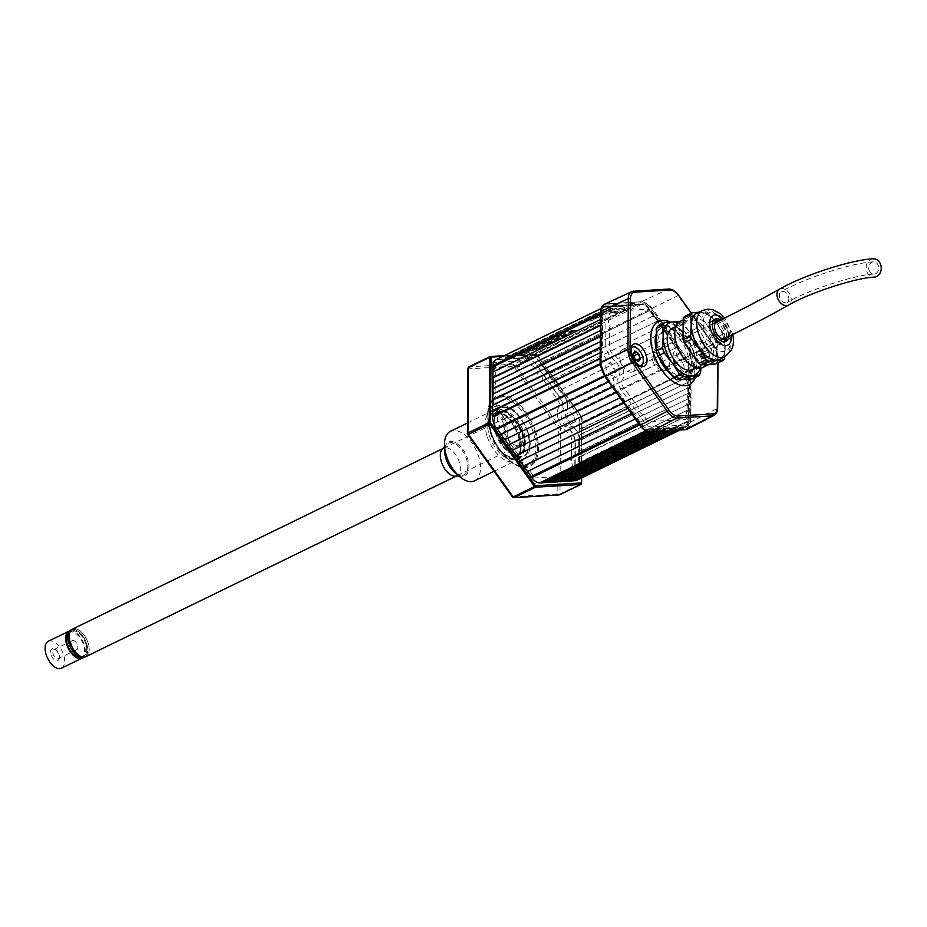 <?xml version="1.0" encoding="UTF-8"?>
<svg xmlns="http://www.w3.org/2000/svg" width="927" height="927" viewBox="0 0 927 927"><rect width="100%" height="100%" fill="white"/><g stroke="black" fill="none" stroke-linecap="round" stroke-linejoin="round"><path stroke-width="0.7" stroke-dasharray="4.63 3.48" d="M688.541 371.055L688.552 370.255L579.792 423.257L579.792 424.068L688.541 371.055L579.387 423.801L579.746 429.595L688.506 376.582L579.352 429.328M688.147 370.788L688.101 376.316M688.506 376.582L688.46 382.121L579.711 435.122L579.746 429.595M579.711 435.122L579.665 440.661L688.425 387.648L579.271 440.395M688.46 382.121L579.305 434.856M688.066 381.854L688.019 387.382M688.425 387.648L688.379 393.175L579.63 446.188L579.665 440.661M579.63 446.188L579.584 451.716L688.344 398.714L579.178 451.449M688.379 393.175L579.224 445.922M687.985 392.909L687.938 398.448M688.344 398.714L688.298 404.242L579.537 457.254L579.584 451.716M579.537 457.254L579.502 462.782L688.251 409.769L579.097 462.515M688.298 404.242L579.143 456.988M687.892 403.975L687.857 409.502M688.251 409.769L688.216 415.308L579.456 468.309L579.502 462.782M579.456 468.309L579.421 473.848L688.17 420.835L579.016 473.581M688.216 415.308L579.062 468.042M687.811 415.041L687.776 420.568M678.68 430.093L684.103 427.695A12.236 6.605 64 0 0 685.528 427.324A12.236 6.605 64 0 0 688.17 421.634L688.17 420.835M576.768 480.337A12.236 6.605 64 0 0 579.41 474.647L579.421 473.848M683.547 427.718L683.35 427.15L677.116 430.198M572.318 480.302L570.754 480.395L570.951 480.974M683.35 427.15L679.514 427.393L570.754 480.395M679.514 427.393L679.711 427.961L674.844 430.337M679.711 427.961L675.876 428.193L671.009 430.568M675.876 428.193L675.679 427.625L669.445 430.661M564.647 480.777L563.095 480.87L563.292 481.437M675.679 427.625L671.843 427.857L563.095 480.87M671.843 427.857L672.04 428.425L667.173 430.8M672.04 428.425L668.216 428.668L663.338 431.032M668.216 428.668L668.019 428.1L661.785 431.136M556.988 481.24L555.424 481.345L555.621 481.913M668.019 428.1L664.184 428.332L555.424 481.345M664.184 428.332L664.381 428.9L659.514 431.275M664.381 428.9L660.545 429.131L655.679 431.507M660.545 429.131L660.348 428.564L654.114 431.6M549.317 481.716L547.764 481.808L547.961 482.376M660.348 428.564L656.513 428.795L547.764 481.808M656.513 428.795L656.71 429.363L651.843 431.739M656.71 429.363L652.886 429.607L648.437 431.773M652.886 429.607L652.689 429.039L647.521 431.553M541.658 482.179L540.093 482.283L540.29 482.851M652.689 429.039L648.854 429.271L540.093 482.283M648.854 429.271L646.397 431.136M639.016 424.242L639.943 423.79L640.487 424.554A12.236 6.605 64 0 0 648.494 429.873L649.051 429.838M639.943 423.79L638.912 424.091M640.14 423.488L636.351 418.193L527.602 471.206M636.351 418.193L635.227 418.946M636.154 418.494L632.353 413.199L631.438 413.651M632.353 413.199L631.333 413.5M632.562 412.897L628.773 407.602L520.012 460.615M628.773 407.602L627.649 408.355M628.564 407.903L624.775 402.608L623.859 403.06M624.775 402.608L623.744 402.909M624.983 402.306L621.183 397.011L512.434 450.012M621.183 397.011L620.059 397.764M620.986 397.312L617.197 392.017L616.27 392.457M617.197 392.017L616.165 392.306M617.394 391.715L613.604 386.42L504.856 439.421M613.604 386.42L612.48 387.162M613.407 386.721L609.607 381.426L608.691 381.866M609.607 381.426L608.587 381.715M609.815 381.113L606.026 375.817L497.266 428.83M606.026 375.817L604.902 376.571M600.14 363.778L601.345 363.187L601.333 363.987A12.236 6.605 64 0 0 605.273 375.354L605.818 376.119M601.345 363.187L492.99 416.466M601.739 363.454L601.785 357.926L600.14 358.726M601.785 357.926L600.151 358.262M601.38 357.66L601.426 352.121L600.186 352.723M601.426 352.121L493.071 405.4M601.82 352.387L601.866 346.86L600.221 347.66M601.866 346.86L600.232 347.196M601.461 346.594L601.507 341.066L600.267 341.669M601.507 341.066L493.152 394.334M601.913 341.333L601.947 335.794L600.314 336.594M601.947 335.794L600.314 336.13M601.553 335.528L601.588 330L600.36 330.603M601.588 330L493.234 383.28M601.994 330.267L602.029 324.74L600.395 325.539M602.029 324.74L600.395 325.076M601.635 324.473L601.669 318.934L600.441 319.537M601.669 318.934L493.315 372.214M602.075 319.201L602.121 313.674L600.476 314.473M602.121 313.674L600.476 314.01M605.794 306.547L497.034 359.56L502.202 359.247L610.963 306.234L605.794 306.547A12.236 6.605 64 0 0 604.369 306.918A12.236 6.605 64 0 0 601.727 312.608L601.716 313.407M497.034 359.56A12.236 6.605 64 0 0 495.609 359.931M502.202 359.247L527.66 358.262L527.463 357.695L636.223 304.682L636.42 305.25L527.66 358.262M610.963 306.234L611.16 306.802L502.399 359.815M611.16 306.802L636.42 305.25M649.398 309.688L540.638 362.689L541.194 363.465L649.943 310.452L649.398 309.688A12.236 6.605 64 0 0 641.391 304.369L636.223 304.682M540.638 362.689A12.236 6.605 64 0 0 532.643 357.382L527.463 357.695M541.194 363.465L544.775 369.062L653.744 315.748L544.775 369.062M649.943 310.452L540.986 363.766M649.746 310.754L653.535 316.049M653.744 315.748L657.533 321.043L548.772 374.056L544.983 368.761M548.772 374.056L552.365 379.653L661.322 326.339L552.365 379.653M657.533 321.043L548.575 374.357M657.324 321.345L661.113 326.64M661.322 326.339L665.111 331.634L556.351 384.647L552.562 379.352M556.351 384.647L559.943 390.244L668.9 336.93L559.943 390.244M665.111 331.634L556.154 384.948M664.914 331.936L668.703 337.231M668.9 336.93L672.689 342.225L563.94 395.238L560.151 389.943M563.94 395.238L567.521 400.835L676.49 347.521L567.521 400.835M672.689 342.225L563.732 395.539M672.492 342.526L676.281 347.822M676.49 347.521L680.279 352.816L571.519 405.829L567.73 400.534M571.519 405.829L575.111 411.426L684.068 358.112L575.111 411.426M680.279 352.816L571.322 406.13M680.07 353.117L683.859 358.425M688.552 370.255A12.236 6.605 64 0 0 684.613 358.888L684.068 358.112M579.792 423.257A12.236 6.605 64 0 0 575.864 411.889L575.308 411.125M510.719 444.265A11.008 5.944 64 0 1 508.274 430.012L503.639 432.272A11.008 5.944 64 0 0 506.096 446.524L528.68 478.077L533.303 475.818L510.719 444.265L506.096 446.524M493.106 367.219L490.696 368.39L490.441 401.345A11.008 5.944 64 0 0 497.764 415.296L502.388 413.036A11.008 5.944 64 0 1 495.076 399.085L493.106 400.047M493.361 367.092L495.319 366.142L495.076 399.085M563.975 394.867A11.008 5.944 64 0 1 566.42 409.12L561.797 411.368A11.008 5.944 64 0 0 559.34 397.115L536.756 365.574L541.391 363.314L563.975 394.867L559.34 397.115M579.618 440.047L579.363 472.99L574.74 475.25L574.983 442.295A11.008 5.944 64 0 0 567.672 428.344L572.295 426.096A11.008 5.944 64 0 1 579.618 440.047L574.983 442.295M712.643 362.248A12.236 6.605 64 0 0 714.068 361.889A12.236 6.605 64 0 0 715.204 349.212A12.236 6.605 64 0 0 704.775 339.525A12.236 6.605 64 0 0 703.35 339.885A12.236 6.605 64 0 0 702.214 352.561A12.236 6.605 64 0 0 712.643 362.248M701.079 367.892A12.236 6.605 64 0 0 702.504 367.521A12.236 6.605 64 0 0 703.639 354.856A12.236 6.605 64 0 0 693.211 345.157A12.236 6.605 64 0 0 691.785 345.528A12.236 6.605 64 0 0 690.65 358.193A12.236 6.605 64 0 0 701.079 367.892M695.354 377.416A35.18 19.003 64 0 0 670.592 322.132M658.228 321.518A35.18 19.003 64 0 0 657.996 321.623A35.18 19.003 64 0 0 654.729 358.054A35.18 19.003 64 0 0 684.717 385.922A35.18 19.003 64 0 0 688.819 384.867A35.18 19.003 64 0 0 689.051 384.751M694.891 377.648A35.18 19.003 64 0 0 669.792 322.19M631.391 372.167A12.236 6.605 64 0 0 632.817 371.797A12.236 6.605 64 0 0 633.952 359.12A12.236 6.605 64 0 0 623.523 349.433A12.236 6.605 64 0 0 622.098 349.803A12.236 6.605 64 0 0 620.963 362.469A12.236 6.605 64 0 0 631.391 372.167M665.679 330.939A24.009 12.978 -116 0 1 687.081 352.411A24.009 12.978 -116 0 1 681.125 375.551A24.009 12.978 -116 0 1 659.734 354.091A24.009 12.978 -116 0 1 665.679 330.939M688.46 420.742L685.818 426.432A12.236 6.605 -116 0 0 688.46 420.742L688.61 388.529A13.152 7.103 64 0 0 679.873 371.866A8.262 4.461 -116 0 1 675.088 365.273A8.262 4.461 -116 0 1 675.204 358.378A13.152 7.103 64 0 0 672.284 341.356L650.082 309.919A12.236 6.605 -116 0 0 642.087 304.612L606.884 306.767A12.236 6.605 -116 0 0 605.458 307.138A12.236 6.605 -116 0 0 602.817 312.828L602.562 345.771L601.275 345.713A13.152 7.103 64 0 0 610.012 362.376A8.262 4.461 -116 0 1 614.81 368.969A8.262 4.461 -116 0 1 614.682 375.864A13.152 7.103 64 0 0 617.602 392.886L640.186 424.427A13.152 7.103 64 0 0 648.796 430.14L683.999 427.984A13.152 7.103 64 0 0 688.367 421.484L688.61 388.529M685.818 426.432A12.236 6.605 -116 0 1 684.393 426.791L649.19 428.958A12.236 6.605 -116 0 1 641.183 423.639L618.599 392.086L617.602 392.886M612.214 375.365A6.582 3.557 -116 0 1 606.351 369.491A6.582 3.557 -116 0 1 607.985 363.152A6.582 3.557 -116 0 1 613.848 369.027A6.582 3.557 -116 0 1 612.214 375.365M681.901 371.09A6.582 3.557 -116 0 1 676.038 365.215A6.582 3.557 -116 0 1 677.672 358.876A6.582 3.557 -116 0 1 683.535 364.751A6.582 3.557 -116 0 1 681.901 371.09M604.207 304.346A15.295 8.262 -116 0 1 605.91 303.917L641.113 301.762A15.295 8.262 -116 0 1 651.113 308.401L685.934 357.057L651.102 308.413A15.295 8.262 64 0 0 641.102 301.773L605.899 303.929A15.295 8.262 64 0 0 604.126 304.38M687.162 429.178A15.295 8.262 64 0 0 690.464 422.075L690.847 371.263L690.476 422.063A15.295 8.262 -116 0 1 687.255 429.131M600.893 310.186A14.38 7.764 -116 0 1 605.493 305.122A0.915 0.753 -93.5 0 1 605.899 303.929L633.187 291.298L668.39 289.143A14.67 7.926 -116 0 1 677.985 295.516L712.817 344.16A14.67 7.926 -116 0 1 717.533 357.787L690.858 371.263A15.295 8.262 64 0 0 685.922 357.057A15.295 8.262 -116 0 1 690.858 371.263L689.549 371.206L689.167 422.005A14.38 7.764 -116 0 1 684.393 429.12L649.19 431.275A14.38 7.764 -116 0 1 645.401 430.302M605.748 344.682L605.991 311.739A11.622 6.28 -116 0 1 609.85 305.98L645.053 303.824A11.622 6.28 -116 0 1 652.666 308.876L675.25 340.429A11.622 6.28 -116 0 1 677.834 355.47A9.791 5.284 64 0 0 677.683 363.639A9.791 5.284 64 0 0 683.361 371.449A11.622 6.28 -116 0 1 691.09 386.177L690.835 419.12A11.622 6.28 -116 0 1 686.977 424.879L651.774 427.034A11.622 6.28 -116 0 1 644.172 421.982L621.588 390.429A11.622 6.28 -116 0 1 619.004 375.389A9.791 5.284 64 0 0 619.143 367.219A9.791 5.284 64 0 0 613.465 359.409A11.622 6.28 -116 0 1 605.748 344.682M659.63 324.183L658.819 324.01A5.203 2.804 64 0 0 657.162 318.9A5.203 2.804 64 0 0 653.57 316.663L650.731 311.75A5.817 3.14 64 0 0 646.93 309.224L611.727 311.379A5.817 3.14 64 0 0 609.792 314.253L610.406 319.305A5.203 2.804 64 0 0 608.483 321.878A5.203 2.804 64 0 0 610.348 326.976L609.699 327.243L609.549 347.208A5.817 3.14 64 0 0 613.407 354.577A15.597 8.424 -116 0 1 622.457 367.022A15.597 8.424 -116 0 1 622.226 380.035A5.817 3.14 64 0 0 623.512 387.556L638.008 406.849A5.203 2.804 64 0 0 639.665 411.959A5.203 2.804 64 0 0 643.257 414.195L646.096 419.108A5.817 3.14 64 0 0 649.897 421.634L685.111 419.479A5.817 3.14 64 0 0 687.034 416.594L686.42 411.553A5.203 2.804 64 0 0 688.355 408.969A5.203 2.804 64 0 0 686.478 403.882L687.139 403.616L687.289 383.651A5.817 3.14 64 0 0 683.419 376.281A15.597 8.424 -116 0 1 674.369 363.836A15.597 8.424 -116 0 1 674.601 350.823A5.817 3.14 64 0 0 673.315 343.303L659.63 324.183M692.249 369.583A22.943 12.399 64 0 0 694.381 345.829A22.943 12.399 64 0 0 674.821 327.648A22.943 12.399 64 0 0 672.145 328.343M705.771 362.376A22.943 12.399 -116 0 1 686.223 344.207A22.943 12.399 -116 0 1 688.344 320.441A22.943 12.399 -116 0 1 691.021 319.757A22.943 12.399 -116 0 1 710.569 337.926A22.943 12.399 -116 0 1 708.448 361.692A22.943 12.399 -116 0 1 705.771 362.376M700.939 368.123L701.206 361.576A29.061 15.701 64 0 0 691.855 334.589A29.061 15.701 64 0 0 678.147 322.874M700.256 368.228A29.061 15.701 64 0 0 701.206 361.576L700.673 350.638A32.121 17.358 64 0 0 698.946 345.655L691.855 334.589L683.535 324.126A32.121 17.358 64 0 0 680.024 321.796L679.456 321.785M683.535 324.126L677.208 327.208A32.121 17.358 64 0 0 673.697 324.879L658.124 325.829M680.024 321.796L673.697 324.879M700.499 373.129L694.184 376.211L694.346 353.72A32.121 17.358 64 0 0 692.62 348.737L677.208 327.208M700.673 350.638L694.346 353.72M692.399 378.865A32.121 17.358 64 0 0 694.184 376.211M698.946 345.655L692.62 348.737M719.491 359.375A25.701 13.882 64 0 0 721.866 332.758A25.701 13.882 64 0 0 699.966 312.399A25.701 13.882 64 0 0 696.977 313.175M728.552 336.571A12.387 6.698 64 0 0 720.511 320.07M714.103 319.838A12.387 6.698 64 0 0 712.979 320.174A12.387 6.698 64 0 0 711.832 333.002A12.387 6.698 64 0 0 722.4 342.816A12.387 6.698 64 0 0 723.836 342.445A12.387 6.698 64 0 0 724.798 341.773M726.478 337.59A12.387 6.698 64 0 0 718.437 321.09M702.828 367.498A25.701 13.882 64 0 0 705.204 340.881A25.701 13.882 64 0 0 683.303 320.522A25.701 13.882 64 0 0 680.314 321.298M691.866 316.35A25.701 13.882 64 0 0 688.877 317.127A25.701 13.882 64 0 0 686.49 343.732A25.701 13.882 64 0 0 708.402 364.091A25.701 13.882 64 0 0 711.391 363.314A25.701 13.882 64 0 0 713.767 336.71A25.701 13.882 64 0 0 691.866 316.35M724.717 356.825L724.694 337.196A29.061 15.701 64 0 0 723.558 333.929L716.084 337.567L701.461 317.15A29.061 15.701 64 0 0 699.155 315.62L684.381 316.524M723.558 333.929L716.872 323.407L708.946 313.5L701.461 317.15M721.415 358.425A26.002 14.044 64 0 0 725.238 347.567A26.002 14.044 64 0 0 716.872 323.407A26.002 14.044 64 0 0 699.862 312.121A26.002 14.044 64 0 0 698.9 312.237M708.946 313.5A29.061 15.701 64 0 0 706.641 311.97L699.862 312.121M706.641 311.97L699.155 315.62M724.694 337.196L717.22 340.846A29.061 15.701 64 0 0 716.084 337.567M715.887 363.917A29.061 15.701 64 0 0 717.058 362.179L717.22 340.846M724.532 358.529L717.058 362.179M658.726 357.127A27.717 14.971 -116 0 1 662.573 327.822A27.717 14.971 -116 0 1 687.799 348.703A27.717 14.971 -116 0 1 687.266 377.046A27.717 14.971 -116 0 1 664.96 368.007M689.653 347.857A28.297 15.284 -116 0 1 690.406 375.435A28.297 15.284 -116 0 1 660.267 357.127A28.297 15.284 -116 0 1 666.409 326.188A28.297 15.284 -116 0 1 689.653 347.857M713.431 320.672A12.236 6.605 64 0 0 711.542 321.043A12.236 6.605 64 0 0 709.236 329.896A12.236 6.605 64 0 0 722.272 343.048A12.236 6.605 64 0 0 723.72 341.785M724.856 338.378A12.236 6.605 64 0 0 724.59 334.195A12.236 6.605 64 0 0 716.814 321.878M653.697 356.965A12.236 6.605 64 0 0 666.733 370.116A12.236 6.605 64 0 0 669.051 361.263A12.236 6.605 64 0 0 656.015 348.112A12.236 6.605 64 0 0 653.697 356.965M730.059 335.725A20.95 11.321 64 0 0 713.037 312.92A20.95 11.321 64 0 0 703.767 328.367A20.95 11.321 64 0 0 720.789 351.171A20.95 11.321 64 0 0 730.059 335.725M631.16 348.146A10.093 5.458 64 0 0 631.808 358.679A10.093 5.458 64 0 0 639.7 365.667M640.835 366.188A10.707 5.782 -116 0 1 639.688 366.455A10.707 5.782 -116 0 1 630.603 358.065A10.707 5.782 -116 0 1 631.461 346.941M633.778 355.875L630.383 353.616L634.798 351.495M634.925 359.039L635.551 360.846L633.79 363.465L630.325 361.159L628.622 356.246L630.383 353.616M636.235 347.66A10.707 5.782 -116 0 1 643.211 361.982M630.325 361.159L634.833 359.085M633.79 363.465L638.529 361.53M628.622 356.246L633.014 353.836M633.106 353.952L634.717 359.016L638.239 361.24M635.551 360.846L636.756 360.255M706.165 343.535A10.093 5.458 64 0 0 706.154 343.523A10.093 5.458 64 0 0 699.804 348.007A10.093 5.458 64 0 0 706.629 360.499A10.093 5.458 64 0 0 712.933 357.44A10.093 5.458 64 0 0 706.165 343.535L705.679 343.233A10.707 5.782 -116 0 1 705.69 343.245A10.707 5.782 -116 0 1 712.863 357.996A10.707 5.782 -116 0 1 706.177 361.24A10.707 5.782 -116 0 1 698.935 347.996A10.707 5.782 -116 0 1 705.679 343.233M706.27 347.266L709.526 351.588L709.665 356.327L706.525 356.768L703.257 352.445L703.129 347.695L706.27 347.266L703.106 348.077L703.222 352.527L706.525 356.768L709.225 356.177L709.109 351.727L706.05 347.671L701.646 349.815L704.705 353.871L704.833 358.32L701.89 358.726L706.281 356.582M701.89 358.726L698.831 354.67L698.703 350.221L701.646 349.815M698.703 350.221L703.129 347.695M698.831 354.67L703.222 352.527M704.833 358.32L709.225 356.177M704.705 353.871L709.526 351.588M617.266 309.85L616.304 309.908A5.655 1.043 -19.1 0 1 623.801 307.625A5.655 1.043 -19.1 0 1 622.747 309.514L621.774 309.572A3.963 0.73 160.9 0 0 623.268 308.413A3.963 0.73 160.9 0 0 622.515 308.251A3.963 0.73 160.9 0 0 617.266 309.85L616.351 310.047A5.655 1.043 -19.1 0 1 623.848 307.764A5.655 1.043 -19.1 0 1 622.793 309.653L621.832 309.711A3.963 0.73 160.9 0 0 623.315 308.552A3.963 0.73 160.9 0 0 622.573 308.39A3.963 0.73 160.9 0 0 617.312 309.989M579.781 329.699L530.719 353.604M530.673 353.465L579.723 329.548M597.938 316.814L595.679 317.949L597.938 316.814M597.95 317.718L599.398 317.011L598.031 317.092L595.771 318.239L597.845 317.428M599.282 316.153L600.65 316.072L599.387 316.431M600.175 316.107L602.26 315.562L600.418 315.586M600.499 315.69L601.391 315.377L600.499 315.69M612.191 310.452L609.456 310.962L612.191 310.452M611.472 311.124L612.168 310.499L609.549 311.24L611.368 310.846M540.835 347.961L538.749 348.1L540.731 347.243L542.562 347.127L540.545 347.984M540.499 347.845L538.703 347.949L540.406 347.115L542.515 346.988L540.789 347.822M552.596 341.959L549.039 342.909L552.596 341.959M550.881 342.944L549.085 343.06L550.789 342.225L552.898 342.086L550.835 342.805M557.764 339.444L554.207 340.394L557.811 339.583M563.894 336.2L561.461 336.86L563.894 336.2M564.416 336.478L561.507 336.999L564.358 336.339M526.107 352.55L524.079 353.303L526.165 352.666M524.67 353.048L525.586 352.723L524.67 353.048M548.494 341.437L549.41 341.101L548.494 341.437M550.395 341.136L547.903 341.692L550.441 341.275M563.095 334.705L564.207 334.172M582.967 321.727L588.124 320.278L585.829 321.576L586.837 320.371L582.967 321.727M585.366 320.661L582.573 321.924L587.451 320.244L588.17 320.418L585.887 321.715L587.44 320.672L585.412 320.8M579.85 324.682L574.833 325.783L576.362 326.385L573.581 326.408L574.381 325.852L576.432 324.879L579.282 324.96M579.236 324.821L574.786 325.644L576.316 326.234L573.523 326.269L574.334 325.713L579.804 324.543M602.029 313.477L597.718 314.612L602.376 313.697L603.512 313.141L601.866 312.596L600.626 313.199L602.029 313.477L598.9 314.044M598.854 313.894L602.318 313.546L603.465 312.99L601.82 312.457L600.58 313.059L601.982 313.338M607.023 311.333L607.463 310.394L603.651 311.542L603.21 312.469L607.023 311.333M603.651 311.542L603.257 312.608L607.069 311.472L607.509 310.545L603.697 311.681L603.257 312.608L603.651 311.542M606.328 310.951L604.358 311.912L606.328 310.951M530.731 355.377L526.675 356.617L507.521 357.787L508.089 356.768L607.591 308.274L611.646 307.034L630.812 305.864L630.233 306.883L530.789 355.516L630.233 306.883M508.089 356.768L607.591 308.274M596.513 315.898L598.425 314.798L596.513 315.898M599.132 315.18L599.572 314.241L595.76 315.389L595.319 316.316L599.178 315.319L599.618 314.392L595.806 315.528L595.366 316.455L599.178 315.319M567.73 328.262L572.805 327.949L570.499 328.332L569.282 329.664L569.827 328.598L566.096 329.757L570.256 328.355L567.162 328.54L572.851 328.088L570.557 328.482L569.329 329.815L569.885 328.737L566.142 329.896L570.314 328.494L567.776 328.401M579.723 322.422L584.798 322.109L579.259 323.929L581.391 322.55L579.723 322.422M579.792 323.21L579.305 323.755L581.368 323.94L578.564 323.987L581.438 322.7L579.769 322.561L584.844 322.248L579.792 323.21M588.61 319.421L591.125 318.193L588.61 319.421M590.163 319.433L591.484 318.17L588.402 319.676L587.394 319.56L588.239 318.934L592.712 318.054L590.209 319.572L592.04 318.448L588.46 319.815L587.44 319.711L588.286 319.073L592.759 318.193L590.209 319.572M547.544 342.248L546.513 342.364M548.008 342.469L546.177 342.886M536.582 347.243L537.498 346.918L536.582 347.243M538.483 346.941L535.991 347.498L538.529 347.08M527.115 351.866L528.031 351.53L527.115 351.866M529.016 351.565L526.478 351.97L529.016 351.565M528.054 351.82L526.524 352.109L528.008 351.681M571.426 332.526L568.993 333.187L571.426 332.526M570.974 332.781L569.051 333.326L570.928 332.642M566.409 334.971L563.975 335.632L566.409 334.971M564.022 335.771L567.312 335.064L563.975 335.632M561.241 338.031L558.205 338.598M558.158 338.459L561.194 337.892M555.18 340.707L551.669 341.796L555.227 340.846M550.012 343.222L546.455 344.172L550.012 343.222M546.501 344.311L550.314 343.349L546.455 344.172M539.224 348.633L536.409 349.34M614.508 313.117A3.963 0.73 160.9 0 0 615.54 311.785L613.431 312.816L614.891 311.831A3.963 0.73 160.9 0 0 610.001 313.396L609.027 313.453A5.655 1.043 -19.1 0 1 616.536 311.171A5.655 1.043 -19.1 0 1 615.47 313.059L614.508 313.117M612.84 313.002L614.949 311.97A3.963 0.73 160.9 0 0 610.047 313.535L609.074 313.593A5.655 1.043 -19.1 0 1 616.582 311.31A5.655 1.043 -19.1 0 1 615.528 313.199L614.555 313.256A3.963 0.73 160.9 0 0 615.586 311.924L612.782 312.851M612.689 309.942L614.508 309.606L612.596 309.653M610.07 311.229L608.529 311.704L610.07 311.229M608.633 311.982L610.719 311.437L608.529 311.739M603.083 314.531L601.565 315.203L603.118 315.122L604.358 314.462L602.99 314.253L604.149 314.149L601.461 314.913L602.99 314.253M595.192 318.679L593.848 318.83L595.192 318.679M594.844 318.749L596.188 318.529L594.74 318.471M592.33 320.568L589.931 321.043L592.237 320.29M521.02 354.172L569.676 330.313L520.673 354.195M520.626 354.056L569.618 330.174L520.974 354.033M525.841 353.905L574.902 329.989L525.493 353.929M525.447 353.778L574.844 329.85L525.794 353.766M594.184 319.56L592.063 320.047L594.184 319.56M607.139 313.233L605.018 313.732L607.139 313.233M607.996 312.816L606.629 312.909L607.996 312.816M544.891 345.887L541.333 346.837L544.891 345.887M576.501 330.221L574.068 330.881L576.501 330.221M533.349 349.201L532.249 349.746L533.349 349.201M542.828 344.589L541.716 345.134L542.828 344.589M552.295 339.977L551.183 340.51L552.295 339.977M557.475 337.857L554.937 338.262L557.475 337.857M562.353 335.47L559.815 335.887L562.353 335.47M565.91 333.071L564.613 333.488L565.91 333.071M570.835 330.568L572.654 330.452L570.835 330.568M610.151 309.085L612.017 308.969L613.141 308.424L609.989 308.61L607.243 310.383L609.387 310.244L610.511 309.699L608.622 309.537L610.151 309.085M571.403 327.335L574.856 327.115L571.403 327.335M591.356 317.764L593.431 316.594L595.586 316.895L591.356 317.764M568.205 332.225L570.615 331.449L568.205 332.225M559.92 336.663L557.37 337.069L559.92 336.663M555.041 339.039L552.492 339.456L555.041 339.039M545.563 343.662L543.025 344.068L545.563 343.662M540.974 345.898L538.436 346.304L540.974 345.898M536.096 348.274L533.558 348.679L536.096 348.274M531.507 350.51L528.958 350.916L531.507 350.51M573.987 331.437L571.553 332.098L573.987 331.437M568.969 333.894L566.536 334.554L568.969 333.894M547.475 344.624L543.917 345.574L547.475 344.624M616.953 308.448L613.315 309.409L616.953 308.448M518.39 355.794L526.235 355.308L518.39 355.794M539.05 345.887L539.943 345.725L539.05 345.887M540.928 345.759L538.39 346.165L540.928 345.759M565.864 332.932L564.566 333.338L565.864 332.932M568.158 332.086L570.568 331.31L568.158 332.086M543.616 343.813L544.531 343.488L543.616 343.813M545.516 343.511L542.979 343.929L545.516 343.511M570.789 330.429L572.608 330.313L570.789 330.429M591.299 317.625L593.384 316.455L595.54 316.756L591.299 317.625M553.083 339.201L553.998 338.865L553.083 339.201M554.983 338.9L552.446 339.305L554.983 338.9M555.528 338.007L556.443 337.683L555.528 338.007M557.428 337.706L554.891 338.123L557.428 337.706M571.356 327.185L574.798 326.976L571.356 327.185M557.961 336.825L558.888 336.489L557.961 336.825M559.873 336.524L557.324 336.93L559.873 336.524M560.406 335.632L561.322 335.296L560.406 335.632M562.307 335.331L559.769 335.736L562.307 335.331M604.404 312.051L606.374 311.09L604.404 312.051M606.026 312.863L607.394 312.781L605.099 313.511L606.026 312.863M611.971 308.83L613.095 308.274L609.931 308.471L607.185 310.244L611.971 308.83M529.63 350.649L531.889 350.163L529.607 350.812M615.296 308.112L617.22 307.996L613.222 309.12L615.296 308.112M544.833 345.736L541.287 346.698L544.833 345.736M547.417 344.485L543.871 345.435L547.417 344.485M568.923 333.755L566.49 334.415L568.923 333.755M573.94 331.298L571.507 331.959L573.94 331.298M576.455 330.082L574.022 330.742L576.455 330.082M518.344 355.644L526.188 355.168L518.344 355.644M534.149 348.436L535.064 348.1L534.149 348.436M536.049 348.135L533.5 348.54L536.049 348.135M491.994 435.25A26.454 14.287 -116 0 1 498.552 409.757A26.454 14.287 -116 0 1 522.121 433.407A26.454 14.287 -116 0 1 515.563 458.9A26.454 14.287 -116 0 1 491.994 435.25M522.654 432.445A23.569 12.735 64 0 0 499.653 411.773A23.569 12.735 64 0 0 495.818 434.091A23.569 12.735 64 0 0 520.267 454.056A23.569 12.735 64 0 0 522.654 432.445M496.466 432.921A27.08 14.635 -116 0 1 503.176 406.814A27.08 14.635 -116 0 1 527.312 431.032A27.08 14.635 -116 0 1 520.603 457.127A27.08 14.635 -116 0 1 496.466 432.921M522.48 433.384A27.08 14.635 64 0 0 498.344 409.178A27.08 14.635 64 0 0 491.634 435.273A27.08 14.635 64 0 0 515.771 459.479A27.08 14.635 64 0 0 522.48 433.384M869.086 270.22A6.118 5.029 -93.5 0 0 874.08 274.068A6.118 5.029 -93.5 0 0 878.332 265.701A6.118 5.029 -93.5 0 0 873.338 261.854A6.118 5.029 -93.5 0 0 869.086 270.22M788.437 296.42A6.118 4.241 -119.4 0 1 787.116 302.411A6.118 4.241 -119.4 0 1 779.769 297.741A6.118 4.241 -119.4 0 1 781.102 291.75A6.118 4.241 -119.4 0 1 788.437 296.42M873.141 258.795A9.177 7.532 -93.5 0 0 866.768 271.344A9.177 7.532 -93.5 0 0 874.265 277.115M652.793 361.067A9.177 4.959 -116 0 1 653.998 352.503A9.177 4.959 -116 0 1 663.245 360.429A9.177 4.959 -116 0 1 662.04 368.992A9.177 4.959 -116 0 1 652.793 361.067M490.986 433.257A36.709 19.826 64 0 0 512.782 462.851A36.709 19.826 64 0 0 532.793 430.696A36.709 19.826 64 0 0 507.417 399.27A36.709 19.826 64 0 0 488.112 412.248A36.709 19.826 64 0 0 490.986 433.257M504.427 355.632L535.493 353.732A1.53 0.823 -116 0 1 536.49 354.392L581.264 416.941A1.53 0.823 -116 0 1 581.623 417.637A1.53 0.823 -116 0 1 581.75 418.355L581.658 417.057L536.884 354.508L503.071 356.292M496.826 432.897A26.466 14.299 64 0 0 520.406 456.547A26.466 14.299 64 0 0 526.965 431.043A26.466 14.299 64 0 0 503.384 407.393A26.466 14.299 64 0 0 496.826 432.897M467.903 368.286A1.53 0.869 -179.6 0 0 468.274 368.865L513.535 366.084L558.309 428.633A1.53 0.869 -179.6 0 0 560.464 428.737L581.75 418.355L581.264 483.199M558.657 494.856A1.53 1.251 86.5 0 1 557.822 493.952A1.53 0.869 -179.6 0 0 559.978 494.056L560.035 485.702M557.892 484.67L558.309 428.633L559.978 427.312A1.53 0.823 -116 0 1 560.337 428.019A1.53 0.823 -116 0 1 560.464 428.737L560.047 484.543M535.493 353.732L514.207 364.102A1.53 1.251 86.5 0 0 513.535 366.084L536.884 354.508M467.417 433.604A1.53 0.869 -179.6 0 0 467.787 434.184L468.274 368.865A1.53 1.251 86.5 0 1 468.251 367.741M468.494 367.254A1.53 1.251 86.5 0 1 468.946 366.883L514.207 364.102A1.53 0.823 -116 0 1 515.203 364.763L559.978 427.312L581.658 417.057M467.695 434.508L512.469 497.057M492.967 365.609A12.851 6.941 -116 0 1 497.231 359.549L532.434 357.393A12.851 6.941 -116 0 1 540.847 362.967L563.431 394.52A12.851 6.941 -116 0 1 566.281 411.148A8.563 4.623 64 0 0 566.154 418.297A8.563 4.623 64 0 0 571.125 425.122A12.851 6.941 -116 0 1 579.665 441.403L578.796 441.368L578.552 474.311L579.41 474.357A12.851 6.941 -116 0 1 575.146 480.707M540.847 362.967L540.174 363.5L562.759 395.053L563.431 394.52M492.909 393.998L492.967 365.91M492.863 399.085L492.712 398.853A12.851 6.941 -116 0 0 492.735 399.618M508.853 445.597L508.946 445.736A12.851 6.941 -116 0 1 508.448 445.006M508.691 445.667L531.53 477.289M539.943 482.874A12.851 6.941 -116 0 1 531.739 477.567M506.953 442.353A12.851 6.941 -116 0 1 506.096 429.108A8.563 4.623 64 0 0 506.223 421.97A8.563 4.623 64 0 0 501.252 415.134A12.851 6.941 -116 0 1 493.094 402.341M574.601 417.776A6.269 3.384 -116 0 1 573.048 423.824A6.269 3.384 -116 0 1 567.463 418.216A6.269 3.384 -116 0 1 569.016 412.167A6.269 3.384 -116 0 1 574.601 417.776M504.914 422.052A6.269 3.384 -116 0 1 503.361 428.089A6.269 3.384 -116 0 1 497.776 422.48A6.269 3.384 -116 0 1 499.329 416.443A6.269 3.384 -116 0 1 504.914 422.052M559.792 494.659A1.53 0.823 64 0 0 559.978 494.056L579.56 484.508M512.735 497.092A1.53 1.251 86.5 0 1 512.561 496.733L557.822 493.952L557.88 485.841M446.177 459.711A17.683 9.548 64 0 0 454.659 472.527A17.683 9.548 64 0 0 465.806 473.535A17.683 9.548 64 0 0 466.304 458.483A17.683 9.548 64 0 0 453.106 443.002A17.683 9.548 64 0 0 444.682 452.063A17.683 9.548 64 0 0 446.177 459.711M474.554 480.8A27.532 14.878 64 0 0 478.17 455.087A27.532 14.878 64 0 0 450.429 431.298M487.417 437.22A27.532 14.878 64 0 0 515.157 461.009A27.532 14.878 64 0 0 518.772 435.296A27.532 14.878 64 0 0 491.032 411.507A27.532 14.878 64 0 0 487.417 437.22M520.557 454.462L516.223 456.571L519.12 453.512L520.186 450.313L518.46 434.867A25.238 13.638 64 0 0 495.98 412.33A25.238 13.638 64 0 0 489.723 436.652A25.238 13.638 64 0 0 512.214 459.213A25.238 13.638 64 0 0 518.471 434.89L510.615 420.881C498.309 409.039 498.541 413.662 495.18 413.407A24.009 12.978 64 0 0 492.028 435.829A24.009 12.978 64 0 0 516.223 456.571A24.009 12.978 64 0 0 519.375 434.149A24.009 12.978 64 0 0 495.18 413.407L499.514 411.287A24.009 12.978 64 0 0 496.362 433.709A24.009 12.978 64 0 0 520.557 454.462A24.009 12.978 64 0 0 523.72 432.04A24.009 12.978 64 0 0 499.514 411.287M530.406 475.505L527.533 471.495L528.286 469.386A4.589 2.48 64 0 1 524.172 468.054A4.589 2.48 64 0 1 523.118 462.167L521.681 463.315L507.822 443.952A5.817 3.14 -116 0 1 506.524 436.432A15.597 8.424 64 0 0 506.756 423.419A15.597 8.424 64 0 0 497.706 410.962A5.817 3.14 -116 0 1 493.848 403.604L493.998 383.384L496.154 384.311A4.589 2.48 64 0 1 493.176 378.54A4.589 2.48 64 0 1 496.212 376.768L494.068 374.832L494.091 370.649A5.817 3.14 -116 0 1 496.026 367.776L531.229 365.62A5.817 3.14 -116 0 1 535.03 368.146L537.903 372.144L537.15 374.253A4.589 2.48 64 0 1 541.264 375.597A4.589 2.48 64 0 1 542.318 381.472L543.755 380.337L557.614 399.688A5.817 3.14 -116 0 1 558.911 407.22A15.597 8.424 64 0 0 558.68 420.232A15.597 8.424 64 0 0 567.73 432.677A5.817 3.14 -116 0 1 571.588 440.047L571.438 460.267L569.282 459.34A4.589 2.48 64 0 1 572.249 465.099A4.589 2.48 64 0 1 569.224 466.884L571.368 468.807L571.345 472.99A5.817 3.14 -116 0 1 569.41 475.864L534.207 478.031A5.817 3.14 -116 0 1 530.406 475.505M573.593 480.221A11.622 6.28 64 0 0 575.146 475.516L575.389 442.561A11.622 6.28 64 0 0 567.66 427.834A9.791 5.284 -116 0 1 561.982 420.024A9.791 5.284 -116 0 1 562.133 411.866A11.622 6.28 64 0 0 559.549 396.814L536.965 365.261A11.622 6.28 64 0 0 529.363 360.221L494.161 362.376A11.622 6.28 64 0 0 490.29 368.123L490.047 401.078A11.622 6.28 64 0 0 497.776 415.806A9.791 5.284 -116 0 1 503.454 423.616A9.791 5.284 -116 0 1 503.303 431.785A11.622 6.28 64 0 0 505.887 446.826L528.471 478.378A11.622 6.28 64 0 0 536.073 483.43L571.275 481.264A11.622 6.28 64 0 0 572.747 480.858M508.123 417.196A15.295 8.262 64 0 0 506.351 417.66A15.295 8.262 64 0 0 504.925 433.5A15.295 8.262 64 0 0 517.973 445.62A15.295 8.262 64 0 0 519.746 445.157A15.295 8.262 64 0 0 521.171 429.317A15.295 8.262 64 0 0 508.123 417.196M74.264 628.68A15.295 8.262 -116 0 1 87.3 640.789A15.295 8.262 -116 0 1 85.887 656.629A15.295 8.262 64 0 0 87.3 640.789A15.295 8.262 64 0 0 74.264 628.68A15.295 8.262 64 0 0 72.48 629.132M71.089 629.815A15.295 8.262 -116 0 1 72.874 629.352A15.295 8.262 -116 0 1 85.91 641.472A15.295 8.262 -116 0 1 84.496 657.313M82.225 656.351A13.766 7.439 -116 0 1 69.954 644.045A13.766 7.439 -116 0 1 73.372 630.777A13.766 7.439 -116 0 1 85.632 643.083A13.766 7.439 -116 0 1 82.225 656.351M455.006 476.188A15.295 8.262 64 0 0 459.05 461.437A15.295 8.262 64 0 0 442.017 449.549M457.382 474.52A18.586 10.035 64 0 0 462.48 476.096A18.586 10.035 64 0 0 467.393 458.17A18.586 10.035 64 0 0 446.698 443.709A18.586 10.035 64 0 0 444.798 448.703M56.999 660.835A6.582 3.557 64 0 0 59.143 658.263A6.582 3.557 64 0 0 54.728 649.19A6.582 3.557 64 0 0 52.769 648.622A6.582 3.557 64 0 0 51.136 654.96A6.582 3.557 64 0 0 56.999 660.835M54.415 649.479A5.052 2.723 -116 0 1 55.921 649.92A5.052 2.723 -116 0 1 59.316 656.872A5.052 2.723 -116 0 1 58.25 658.703A5.052 2.723 -116 0 1 57.671 658.854A5.052 2.723 -116 0 1 53.36 654.856A5.052 2.723 -116 0 1 53.836 649.63A5.052 2.723 -116 0 1 54.415 649.479M69.629 630.939A14.994 8.1 -116 0 1 84.021 644.161A14.994 8.1 -116 0 1 82.7 657.764M48.32 641.252A14.994 8.1 -116 0 1 63.418 654.207A14.994 8.1 -116 0 1 61.449 668.205M85.632 643.083A13.766 7.439 -116 0 1 83.824 655.934A13.766 7.439 -116 0 1 69.954 644.045A13.766 7.439 -116 0 1 71.761 631.183A13.766 7.439 -116 0 1 85.632 643.083M68.424 633.025A13.766 7.439 -116 0 1 69.444 632.318A13.766 7.439 -116 0 1 83.326 644.207A13.766 7.439 -116 0 1 81.506 657.058A13.766 7.439 -116 0 1 80.325 657.428M72.932 640.453A5.052 2.723 -116 0 1 77.231 644.45A5.052 2.723 -116 0 1 76.767 649.676A5.052 2.723 -116 0 1 76.176 649.827A5.052 2.723 -116 0 1 71.877 645.829A5.052 2.723 -116 0 1 72.341 640.603A5.052 2.723 -116 0 1 72.932 640.453M86.327 643.037A14.994 8.1 -116 0 1 82.619 657.486A14.994 8.1 -116 0 1 69.258 644.08A14.994 8.1 -116 0 1 72.978 629.642A14.994 8.1 -116 0 1 86.327 643.037M688.17 421.634L579.41 474.647M684.103 427.695L679.224 430.058M648.494 429.873L646.142 431.02M640.487 424.554L639.572 425.006M605.273 375.354L604.369 375.794M601.333 363.987L600.198 364.543M601.727 312.608L600.487 313.21M641.391 304.369L532.643 357.382M684.613 358.888L575.864 411.889M492.77 400.209L490.441 401.345M688.39 388.181L688.367 421.484M684.393 426.791A0.915 0.753 -93.5 0 0 683.999 427.984M649.19 428.958A0.915 0.753 -93.5 0 0 648.796 430.14M641.183 423.639L640.186 424.427M672.284 341.356L650.082 309.919M649.7 309.803A13.152 7.103 64 0 0 641.09 304.102A0.915 0.753 -93.5 0 0 642.087 304.612M641.09 304.102L605.887 306.258A0.915 0.753 -93.5 0 0 606.884 306.767M605.887 306.258A13.152 7.103 64 0 0 601.519 312.758L602.817 312.828M601.519 312.758L601.275 345.713M645.262 430.221A14.38 7.764 -116 0 1 639.781 425.041L604.96 376.385A14.38 7.764 -116 0 1 600.337 363.036L600.719 312.225A14.38 7.764 -116 0 1 600.87 310.348M605.493 305.122L640.696 302.955A14.38 7.764 -116 0 1 650.105 309.201L684.926 357.845A14.38 7.764 -116 0 1 689.549 371.206M690.476 422.063L717.15 408.598L717.533 357.787A1.53 0.869 -179.6 0 0 718.043 357.15A1.53 0.869 -179.6 0 0 717.672 356.571A13.14 7.103 64 0 0 713.442 344.369L684.926 357.845M678.703 295.389L650.105 309.201M641.102 301.773A0.915 0.753 -93.5 0 0 640.696 302.955M689.167 422.005L690.464 422.075M668.773 289.05A1.53 1.251 -93.5 0 0 668.39 289.143L641.113 301.762M717.66 407.95A1.53 0.869 -179.6 0 1 717.15 408.598A14.67 7.926 -116 0 1 714.057 415.366M717.614 363.071L717.672 356.571M713.442 344.369L691.148 313.222M724.81 356.779A25.701 13.882 64 0 0 727.185 330.163A25.701 13.882 64 0 0 705.285 309.815A25.701 13.882 64 0 0 702.295 310.58M731.183 335.273A16.524 8.922 64 0 0 723.13 318.784M671.333 374.74A28.297 15.284 64 0 0 682.26 379.398A28.297 15.284 64 0 0 688.39 348.471A28.297 15.284 64 0 0 658.251 330.163A28.297 15.284 64 0 0 656.293 333.824M656.177 349.201A28.297 15.284 64 0 0 658.773 357.196M779.595 289.085A9.177 6.35 -119.4 0 1 790.604 296.095A9.177 6.35 -119.4 0 1 788.61 305.076M716.478 322.051A9.177 4.959 -116 0 1 725.725 329.977A9.177 4.959 -116 0 1 724.52 338.54M534.23 430.255A37.787 20.417 -116 0 1 513.628 463.361A37.787 20.417 -116 0 1 491.183 432.897A37.787 20.417 -116 0 1 488.228 411.275A37.787 20.417 -116 0 1 508.112 397.903A37.787 20.417 -116 0 1 534.23 430.255M535.18 430.047A38.876 20.997 64 0 0 500.545 395.308A38.876 20.997 64 0 0 490.916 432.77A38.876 20.997 64 0 0 525.551 467.521A38.876 20.997 64 0 0 535.18 430.047M581.391 478.077L581.855 417.625M579.665 441.403L579.41 474.357M685.528 427.324L680.001 430.012M604.369 306.918L600.928 308.598M702.504 367.521L714.068 361.889M632.817 371.797L644.392 366.153M622.098 349.803L633.662 344.16M672.226 341.553L649.642 310C646.814 306.35 644.219 304.566 641.843 304.67L605.458 307.138M717.996 362.897L718.043 357.15L713.523 344.033L691.38 313.106M691.785 345.528L703.35 339.885M675.899 326.513L688.344 320.441M696.003 367.752L708.448 361.692M723.836 342.445L725.922 341.437M683.199 319.896L688.877 317.127M709.329 364.323L711.391 363.314M712.979 320.174L715.065 319.155M732.851 334.45L724.787 317.961M690.406 375.435L682.26 379.398L671.496 374.96M666.409 326.188L658.251 330.163L656.293 333.766M658.483 356.779L656.177 349.641M666.733 370.116L722.272 343.048M656.015 348.112L711.542 321.043M709.294 356.153L706.351 356.559M520.267 454.056C524.253 451.391 524.717 444.462 521.681 433.268C514.45 417.729 507.104 410.557 499.653 411.773M527.753 431.171C520.51 414.682 512.028 405.991 502.318 405.087C497.729 405.273 494.67 406.42 493.152 408.529C487.845 416.246 487.196 425.122 491.194 435.134C495.342 448.749 503.836 457.44 516.663 461.217C520.974 461.97 524.867 459.572 528.344 453.998C530.986 447.695 530.789 440.082 527.753 431.171M874.08 274.068C855.273 274.74 808.622 289.827 787.116 302.411M712.434 324.021L653.998 352.503M720.476 340.51L662.04 368.992M873.338 261.854C851.646 262.851 804.648 278.193 781.102 291.75M512.782 462.851L513.628 463.361C503.882 457.011 496.408 446.837 491.194 432.828C488.494 424.867 487.509 417.683 488.228 411.275L488.112 412.248M536.93 354.311L581.704 416.86M582.075 417.961L581.623 477.961M493.071 371.878L493.025 377.579M492.99 382.932L492.944 388.645M508.981 445.609L512.33 450.279M516.084 455.528L519.908 460.87M523.662 466.119L527.486 471.461M494.033 471.298L515.157 461.009M467.498 422.99L491.032 411.507M444.682 452.063L444.67 451.426M506.351 417.66L442.7 448.68M519.746 445.157L456.107 476.177M459.027 476.142L462.48 476.096M444.531 446.408L446.698 443.709M55.921 649.92L54.728 649.19M59.316 656.872L59.143 658.263M83.824 655.934L81.506 657.058M76.767 649.676L58.25 658.703M72.341 640.603L53.836 649.63M71.761 631.183L69.444 632.318"/><path stroke-width="1.39" d="M678.68 430.093L575.343 480.696A12.236 6.605 64 0 0 576.768 480.337L680.001 430.012M574.786 480.731L572.318 480.302M677.116 430.198L574.589 480.163M674.844 430.337L570.951 480.974L564.647 480.777M671.009 430.568L567.127 481.206M669.445 430.661L566.93 480.638M667.173 430.8L563.292 481.437L556.988 481.24M663.338 431.032L559.456 481.669M661.785 431.136L559.259 481.101M659.514 431.275L555.621 481.913L549.317 481.716M655.679 431.507L551.785 482.144M654.114 431.6L551.6 481.577M651.843 431.739L547.961 482.376L541.658 482.179M648.437 431.773L544.126 482.608M647.521 431.553L543.929 482.04M646.397 431.136L539.734 482.886A12.236 6.605 64 0 1 531.739 477.567A12.851 6.941 -116 0 1 531.53 477.289L508.946 445.736M639.016 424.242L531.183 476.802L531.739 477.567L639.572 425.006M531.183 476.802L527.706 471.356M638.912 424.091L531.391 476.501M635.227 418.946L527.393 471.507L520.128 460.765M631.438 413.651L523.604 466.211M631.333 413.5L523.801 465.91M627.649 408.355L519.815 460.916L512.538 450.163M623.859 403.06L516.015 455.62M623.744 402.909L516.223 455.308M620.059 397.764L512.225 450.325L504.96 439.572M616.27 392.457L508.436 445.018A12.851 6.941 -116 0 1 506.953 442.353M616.165 392.306L508.645 444.717M612.48 387.162L504.647 439.722L497.382 428.981M608.691 381.866L500.858 434.427M608.587 381.715L501.055 434.126M604.96 376.385L497.069 429.131L496.513 428.367A12.236 6.605 64 0 1 492.585 416.999L492.585 416.2L600.14 363.778M492.99 416.003L492.631 410.661L600.151 358.262M600.14 358.726L493.025 410.928M600.186 352.723L492.666 405.134L492.631 410.661M493.071 404.937L492.712 399.607L600.232 347.196M600.221 347.66L493.106 399.873M600.267 341.669L492.747 394.068L492.712 399.607M493.152 393.871L492.793 388.54L600.314 336.13M600.314 336.594L493.199 388.807M600.36 330.603L492.84 383.013L492.793 388.54M493.234 382.816L492.874 377.474L600.395 325.076M600.395 325.539L493.28 377.741M600.441 319.537L492.921 371.947L492.874 377.474M493.326 371.75L492.955 366.42L600.476 314.01M600.476 314.473L493.361 366.686M600.928 308.598L495.609 359.931A12.236 6.605 64 0 0 492.967 365.609L492.955 366.42M670.592 322.132A35.18 19.003 64 0 0 662.55 320.348A35.18 19.003 64 0 0 658.46 321.402A35.18 19.003 64 0 0 655.192 357.834A35.18 19.003 64 0 0 685.18 385.702A35.18 19.003 64 0 0 689.282 384.647A35.18 19.003 64 0 0 695.354 377.416M689.051 384.751A35.18 19.003 64 0 0 694.891 377.648M669.792 322.19A35.18 19.003 64 0 0 662.087 320.568A35.18 19.003 64 0 0 658.228 321.518M642.956 366.524A12.236 6.605 64 0 0 644.392 366.153A12.236 6.605 64 0 0 645.516 353.488A12.236 6.605 64 0 0 635.088 343.79A12.236 6.605 64 0 0 633.662 344.16A12.236 6.605 64 0 0 632.527 356.825A12.236 6.605 64 0 0 642.956 366.524M714.057 415.366L687.255 429.131A15.295 8.262 -116 0 1 685.389 429.63L712.272 415.852A1.53 1.251 -93.5 0 0 712.921 413.871A13.14 7.103 64 0 0 717.289 407.37A1.53 0.869 -179.6 0 1 717.66 407.95C717.475 411.831 716.281 414.299 714.057 415.366A14.67 7.926 -116 0 1 712.272 415.852L677.069 418.007A14.67 7.926 -116 0 1 667.475 411.634L632.654 362.99A14.67 7.926 -116 0 1 627.938 349.363L600.441 362.295L600.499 311.889L604.114 304.392A15.295 8.262 64 0 0 604.114 304.392A15.295 8.262 64 0 0 600.812 311.495L600.441 362.295A15.295 8.262 64 0 0 605.366 376.501L640.175 425.157A15.295 8.262 64 0 0 650.175 431.797L685.377 429.641A15.295 8.262 64 0 0 687.162 429.178L685.134 429.699A0.915 0.753 -93.5 0 0 685.377 429.641M600.823 311.484A15.295 8.262 -116 0 1 604.207 304.346L631.565 291.704A14.67 7.926 -116 0 1 633.187 291.298A1.53 1.251 -93.5 0 1 633.57 291.205L631.565 291.704A14.67 7.926 -116 0 0 628.321 298.564L600.823 311.484M685.389 429.63L650.186 431.785A15.295 8.262 -116 0 1 640.186 425.145L605.366 376.501L634.3 361.681L669.12 410.325A13.14 7.103 64 0 0 677.718 416.038L712.921 413.871M675.899 326.513L672.145 328.343A22.943 12.399 64 0 0 670.024 352.098A22.943 12.399 64 0 0 689.584 370.279A22.943 12.399 64 0 0 692.249 369.583L696.003 367.752M678.147 322.874A29.061 15.701 64 0 0 672.851 321.97L664.439 322.747L658.124 325.829A32.121 17.358 64 0 0 656.339 328.482L656.165 350.974A32.121 17.358 64 0 0 657.892 355.956L673.303 377.486A32.121 17.358 64 0 0 676.814 379.815L692.399 378.865L698.715 375.783A32.121 17.358 64 0 0 700.499 373.129L700.939 368.123M680.024 321.796L672.851 321.97A29.061 15.701 64 0 0 663.187 336.339L662.492 347.892L656.165 350.974M664.439 322.747A32.121 17.358 64 0 0 662.654 325.4L663.187 336.339A29.061 15.701 64 0 0 672.538 363.338A29.061 15.701 64 0 0 691.542 375.956A29.061 15.701 64 0 0 700.256 368.228M662.654 325.4L656.339 328.482M662.492 347.892A32.121 17.358 64 0 0 664.207 352.874L672.538 363.338L679.63 374.404A32.121 17.358 64 0 0 683.129 376.733L698.715 375.783M683.129 376.733L676.814 379.815M679.63 374.404L673.303 377.486M664.207 352.874L657.892 355.956M724.81 356.779A25.701 13.882 64 0 1 721.82 357.544A25.701 13.882 64 0 1 699.908 337.185A25.701 13.882 64 0 1 702.295 310.58L696.977 313.175A25.701 13.882 64 0 0 694.59 339.78A25.701 13.882 64 0 0 716.49 360.139A25.701 13.882 64 0 0 719.491 359.375L724.81 356.779L731.484 350.082L733.072 345.458L733.535 340.302L732.851 334.45M720.511 320.07A12.387 6.698 64 0 0 716.513 318.784A12.387 6.698 64 0 0 715.065 319.155A12.387 6.698 64 0 0 713.917 331.993A12.387 6.698 64 0 0 724.474 341.808A12.387 6.698 64 0 0 725.922 341.437A12.387 6.698 64 0 0 728.552 336.571M724.798 341.773A12.387 6.698 64 0 0 726.478 337.59M718.437 321.09A12.387 6.698 64 0 0 714.427 319.803A12.387 6.698 64 0 0 714.103 319.838M683.199 319.896L680.314 321.298A25.701 13.882 64 0 0 677.927 347.903A25.701 13.882 64 0 0 699.839 368.262A25.701 13.882 64 0 0 702.828 367.498L709.329 364.323M699.862 312.121L691.855 312.874L684.381 316.524A29.061 15.701 64 0 0 683.211 318.262L683.048 339.595A29.061 15.701 64 0 0 684.184 342.874L698.796 363.291A29.061 15.701 64 0 0 701.102 364.821L715.887 363.917L723.361 360.279A29.061 15.701 64 0 0 724.532 358.529L724.717 356.825M698.9 312.237A26.002 14.044 64 0 0 691.229 324.983L690.522 335.956L683.048 339.595M691.855 312.874A29.061 15.701 64 0 0 690.685 314.624L691.229 324.983A26.002 14.044 64 0 0 699.584 349.131A26.002 14.044 64 0 0 716.594 360.429A26.002 14.044 64 0 0 721.415 358.425M690.685 314.624L683.211 318.262M690.522 335.956A29.061 15.701 64 0 0 691.658 339.224L699.584 349.131L706.281 359.653A29.061 15.701 64 0 0 708.587 361.182L723.361 360.279M708.587 361.182L701.102 364.821M706.281 359.653L698.796 363.291M691.658 339.224L684.184 342.874M664.96 368.007A27.717 14.971 -116 0 1 659.016 357.787M658.773 357.196A28.297 15.284 64 0 0 659.004 357.741A27.717 14.971 -116 0 1 658.726 357.127M723.72 341.785A12.236 6.605 64 0 0 724.856 338.378M716.814 321.878A12.236 6.605 64 0 0 713.431 320.672M639.7 365.667A10.093 5.458 64 0 0 639.954 365.667A10.093 5.458 64 0 0 643.245 361.704A10.093 5.458 64 0 0 636.467 347.799A10.093 5.458 64 0 0 633.465 346.907A10.093 5.458 64 0 0 631.16 348.146M631.461 346.941A10.707 5.782 -116 0 1 632.805 346.571A10.707 5.782 -116 0 1 635.992 347.509A10.707 5.782 -116 0 1 636.235 347.66M634.925 359.039L633.778 355.875M643.211 361.982A10.707 5.782 -116 0 1 643.187 362.26A10.707 5.782 -116 0 1 640.835 366.188M634.717 359.016L633.014 353.836L634.891 351.032L638.587 353.488L634.798 351.495M638.587 353.488L640.406 358.737L638.529 361.53L634.833 359.085M640.406 358.737L638.239 353.778L633.848 355.922M634.775 351.472L633.106 353.952L634.856 359.004L638.39 361.345M638.239 361.24L639.943 358.703L636.756 360.255M880.65 264.577A9.177 7.532 -93.5 0 0 873.141 258.795C850.754 259.873 803.651 275.284 779.595 289.085A9.177 6.35 -119.4 0 0 777.602 298.065A9.177 6.35 -119.4 0 0 788.61 305.076C809.607 292.735 856.2 277.706 874.265 277.115A9.177 7.532 -93.5 0 0 880.65 264.577M503.071 356.292L489.723 357.254L468.436 367.637A1.53 0.869 -179.6 0 0 467.903 368.286L467.417 433.604A1.53 1.53 0 0 0 467.695 434.508L468.436 434.381A1.53 0.823 -116 0 1 468.077 433.674A1.53 0.823 -116 0 1 467.938 432.955A1.53 0.869 -179.6 0 0 467.417 433.604M581.264 483.199L581.264 483.674A1.53 0.823 -116 0 1 580.939 484.392A1.53 0.823 -116 0 1 580.754 484.439L535.493 487.208L514.207 497.59A1.53 0.823 -116 0 1 513.21 496.918L512.469 497.057L467.695 434.508M491.02 357.324L490.522 422.642L489.236 422.585L489.723 357.254A1.53 0.823 -116 0 1 490.059 356.547A1.53 0.823 -116 0 1 490.232 356.501L504.427 355.632M579.56 484.508L581.577 483.291L581.391 478.077M575.146 480.707L539.943 482.874M493.094 402.341A12.851 6.941 -116 0 1 492.735 399.618M492.712 398.853L492.967 365.91A12.851 6.941 -116 0 1 492.967 365.609L600.487 313.21M490.522 422.642L535.493 485.748L581.356 482.944M490.719 423.21L489.723 423.998A1.53 0.823 -116 0 1 489.236 422.585L467.938 432.955L468.436 367.637A1.53 0.823 -116 0 1 468.761 366.93A1.53 0.823 -116 0 1 468.946 366.883L490.232 356.501M535.493 485.748L534.497 486.548L489.723 423.998L468.436 434.381L513.21 496.918L534.497 486.548A1.53 0.823 -116 0 0 535.493 487.208M580.754 484.439L559.468 494.809A1.53 1.251 86.5 0 1 559.074 494.914L513.813 497.695A1.53 1.251 86.5 0 0 514.207 497.59L559.468 494.809A1.53 0.823 64 0 0 559.641 494.763A1.53 0.823 64 0 0 559.792 494.659M513.813 497.695A1.53 1.251 86.5 0 1 512.735 497.092M467.498 422.99L450.429 431.298A27.532 14.878 64 0 0 444.497 445.099A27.532 14.878 64 0 0 446.814 457.011A27.532 14.878 64 0 0 460.035 476.976A27.532 14.878 64 0 0 474.554 480.8L494.033 471.298M572.747 480.858A11.622 6.28 64 0 0 573.593 480.221M442.7 448.68L72.48 629.132A15.295 8.262 64 0 0 71.066 644.972A15.295 8.262 64 0 0 84.102 657.092A15.295 8.262 64 0 0 85.887 656.629A15.295 8.262 -116 0 1 84.102 657.092A15.295 8.262 -116 0 1 71.066 644.972A15.295 8.262 -116 0 1 72.48 629.132A15.295 8.262 -116 0 1 74.264 628.68M456.107 476.177L84.496 657.313A15.295 8.262 -116 0 1 82.712 657.764A15.295 8.262 -116 0 1 69.676 645.656A15.295 8.262 -116 0 1 71.089 629.815L72.48 629.132M444.531 446.408L442.017 449.549A15.295 8.262 64 0 0 441.623 462.515A15.295 8.262 64 0 0 455.006 476.188L459.027 476.142M444.798 448.703A18.586 10.035 64 0 0 446.235 459.468A18.586 10.035 64 0 0 457.382 474.52M82.7 657.764A14.994 8.1 -116 0 1 82.051 658.158A14.994 8.1 -116 0 1 66.941 645.215A14.994 8.1 -116 0 1 68.911 631.217A14.994 8.1 -116 0 1 69.629 630.939M82.051 658.158L61.449 668.205A14.994 8.1 -116 0 1 46.35 655.25A14.994 8.1 -116 0 1 48.32 641.252L68.911 631.217M80.325 657.428A13.766 7.439 -116 0 1 67.636 645.169A13.766 7.439 -116 0 1 68.424 633.025M679.224 430.058L575.343 480.696M646.142 431.02L539.734 482.886M604.369 375.794L496.513 428.367M600.198 364.543L492.585 416.999M600.337 363.036L600.429 362.295A15.295 8.262 64 0 0 605.354 376.501L600.117 362.689L600.499 311.889M649.618 431.797A0.915 0.753 -93.5 0 0 650.175 431.797L677.069 418.007A1.53 1.251 -93.5 0 0 677.718 416.038M684.879 429.664A0.915 0.753 -93.5 0 0 685.134 429.699L649.931 431.855C646.397 431.878 643.002 429.664 639.734 425.238L604.914 376.582M627.938 349.363L628.321 298.564A1.53 0.869 -179.6 0 1 630.453 298.668L630.07 349.479A1.53 0.869 -179.6 0 0 627.938 349.363M669.12 410.325L640.186 425.145M630.07 349.479A13.14 7.103 64 0 0 634.3 361.681M717.289 407.37L717.614 363.071M691.148 313.222L678.703 295.389C675.632 291.171 672.318 289.05 668.773 289.05L633.57 291.205A1.53 1.251 -93.5 0 1 634.821 292.167A13.14 7.103 64 0 0 630.453 298.668M678.622 295.713A13.14 7.103 64 0 0 670.024 290.012A1.53 1.251 -93.5 0 0 668.773 289.05M670.024 290.012L634.821 292.167M723.13 318.784A16.524 8.922 64 0 0 715.181 314.948A16.524 8.922 64 0 0 711.09 330.869A16.524 8.922 64 0 0 725.806 345.644A16.524 8.922 64 0 0 731.183 335.273M659.004 357.741A28.297 15.284 64 0 0 671.333 374.74M656.293 333.824A28.297 15.284 64 0 0 656.177 349.201M788.61 305.076C769.19 316.026 747.822 327.185 724.52 338.54A9.177 4.959 -116 0 1 715.273 330.615A9.177 4.959 -116 0 1 716.478 322.051L712.434 324.021M560.035 485.702L560.047 484.543M557.892 484.67L557.88 485.841M717.66 407.95L717.996 362.897M691.38 313.106L678.703 295.389M702.295 310.58L707.672 309.178L712.759 309.711L720.603 313.824L724.787 317.961M671.496 374.96L658.483 356.779M656.177 349.641L656.293 333.766M633.118 353.987L634.868 351.403M724.52 338.54L720.476 340.51M716.478 322.051C739.479 310.823 760.522 299.838 779.595 289.085M581.623 477.961L581.577 483.291M493.106 366.513L493.071 371.878M493.025 377.579L492.99 382.932M492.944 388.645L492.909 393.998M512.33 450.279L516.084 455.528M519.908 460.87L523.662 466.119M527.486 471.461L531.241 476.71M490.059 356.547L468.761 366.93M580.939 484.392L559.641 494.763M455.157 472.944L460.035 476.976M444.67 451.426L444.497 445.099"/></g></svg>
